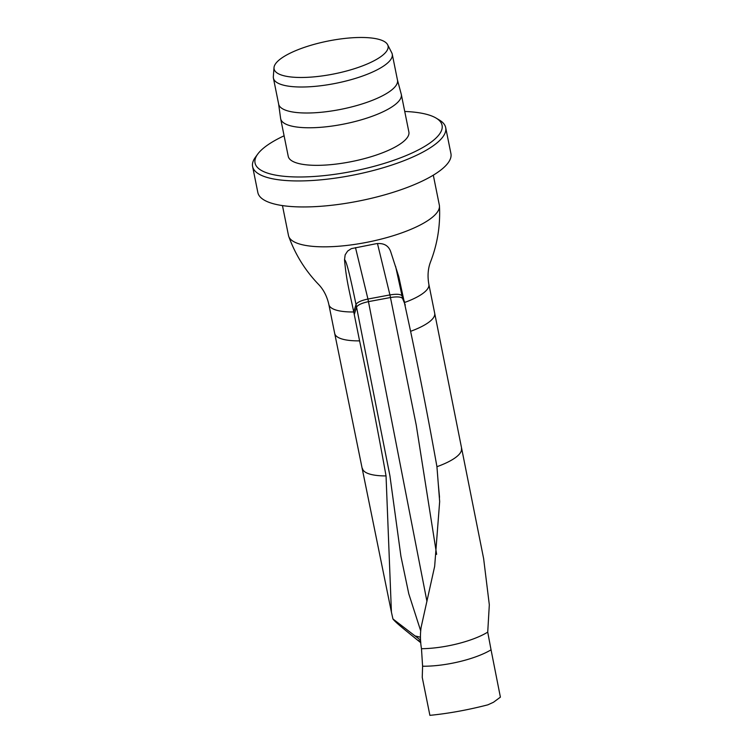 <?xml version="1.0" encoding="UTF-8"?>
<svg xmlns="http://www.w3.org/2000/svg" width="753" height="753" viewBox="0 0 753 753"><rect width="100%" height="100%" fill="white"/><g stroke="black" fill="none" stroke-linecap="round" stroke-linejoin="round"><path stroke-width="1.13" d="M420.607 630.59L408.775 593.788L400.916 556.241L389.903 475.68L356.018 304.494C349.863 274.487 346.032 259.606 344.516 259.841C346.418 280.521 349.11 289.811 353.75 311.968L359.586 340.864C369.149 385.903 377.968 430.923 386.044 475.924L391.419 612.123L392.934 618.957L415.035 635.927L420.419 637.226M420.823 642.77L405.801 630.581C398.393 624.566 394.111 620.698 392.934 618.957M429.897 715.35L422.245 677.408L422.593 666.217A51.006 14.655 -11.4 0 0 491.05 649.83L500.397 697.146L493.488 702.257L487.859 704.836C467.735 710.013 448.411 713.515 429.897 715.35M420.588 640.154L415.035 635.927M344.516 259.841L345.156 254.834L347.632 251.078L351.322 248.641L376.274 243.69C383.512 242.861 388.275 245.374 390.543 251.229L398.761 276.586L410.601 331.32C420.08 376.218 428.862 421.351 436.938 466.7L439.658 501.592L434.66 566.35L421.115 627.334C420.108 634.252 420.23 641.377 421.482 648.71A50.489 14.505 -11.4 0 0 487.728 632.125L491.05 649.83M483.699 559.15L489.318 604.8L487.728 632.125M282.46 205.588L288.503 235.576A76.938 22.11 -11.4 0 0 288.757 236.47A76.938 22.11 -11.4 0 0 368.292 242.033A76.938 22.11 -11.4 0 0 439.46 206.087A76.938 22.11 -11.4 0 0 439.347 205.155L433.304 175.167M421.482 648.71L422.593 666.217M376.98 59.129A58.141 16.707 -11.4 0 0 387.626 44.709A58.141 16.707 -11.4 0 0 327.781 41.104A58.141 16.707 -11.4 0 0 274.007 67.619A58.141 16.707 -11.4 0 0 312.599 76.985A58.141 16.707 -11.4 0 0 376.98 59.129M274.007 67.619L273.33 76.721A60.607 17.413 -11.4 0 0 273.414 78.124A60.607 17.413 -11.4 0 0 315.846 86.284A60.607 17.413 -11.4 0 0 380.679 67.874A60.607 17.413 -11.4 0 0 392.247 54.169A60.607 17.413 -11.4 0 0 391.776 52.832L387.626 44.709M273.414 78.124L278.657 104.13A60.607 17.413 -11.4 0 0 321.089 112.282A60.607 17.413 -11.4 0 0 385.922 93.88A60.607 17.413 -11.4 0 0 397.49 80.176L392.247 54.169M278.629 103.98L280.615 118.447A61.539 17.686 -11.4 0 0 280.671 118.767A61.539 17.686 -11.4 0 0 323.743 127.041A61.539 17.686 -11.4 0 0 389.565 108.357A61.539 17.686 -11.4 0 0 401.311 94.436A61.539 17.686 -11.4 0 0 401.236 94.125L397.462 80.016M280.671 118.767L288.239 156.332A61.539 17.686 -11.4 0 0 331.32 164.606A61.539 17.686 -11.4 0 0 397.142 145.913A61.539 17.686 -11.4 0 0 408.879 132.001L401.311 94.436M284.097 135.794A95.405 27.419 -11.4 0 0 257.724 154.092A95.405 27.419 -11.4 0 0 308.504 176.786A95.405 27.419 -11.4 0 0 423.883 146.882A95.405 27.419 -11.4 0 0 436.147 118.117A95.405 27.419 -11.4 0 0 404.738 111.463M257.724 154.092L255.38 157.302A98.483 28.303 -11.4 0 0 252.603 166.517A98.483 28.303 -11.4 0 0 321.54 179.769A98.483 28.303 -11.4 0 0 426.895 149.856A98.483 28.303 -11.4 0 0 445.682 127.586A98.483 28.303 -11.4 0 0 439.554 120.16L436.147 118.117M252.603 166.517L257.846 192.523A98.483 28.303 -11.4 0 0 326.793 205.776A98.483 28.303 -11.4 0 0 432.137 175.863A98.483 28.303 -11.4 0 0 450.925 153.593L445.682 127.586M438.265 483.718L439.526 497.291M436.627 554.377L416.211 424.946L389.932 294.922L377.46 243.492M405.283 305.031L402.573 298.48C401.151 296.795 397.113 296.475 390.459 297.529L368.462 301.642L426.951 601.421M362.466 468.526A50.489 14.505 -11.4 0 0 362.466 468.545A50.489 14.505 -11.4 0 0 386.044 475.924M354.277 314.566L356.546 307.092C357.844 304.899 361.816 303.082 368.471 301.642L367.944 299.035C361.186 300.466 357.204 302.292 356.018 304.494L353.75 311.968A51.006 14.655 -11.4 0 1 328.854 304.504L334.68 333.4A51.006 14.655 -11.4 0 0 334.69 333.419A51.006 14.655 -11.4 0 0 359.586 340.864M420.711 641.584L417.962 640.21M436.938 466.7A50.489 14.505 -11.4 0 0 461.448 448.59A50.489 14.505 -11.4 0 0 461.448 448.572M410.601 331.32A51.006 14.655 -11.4 0 0 434.688 313.248A51.006 14.655 -11.4 0 0 434.688 313.239L483.737 559.14M402.573 298.48L402.055 295.882L404.756 302.424A51.006 14.655 -11.4 0 0 428.862 284.342L434.688 313.239M355.491 247.615L367.944 299.035L389.932 294.922C396.69 293.821 400.728 294.141 402.055 295.882L395.598 266.336M334.69 333.419L391.419 612.123M288.757 236.47C295.28 254.495 305.134 270.393 318.321 284.154L318.321 284.154C323.479 289.425 326.99 296.211 328.854 304.504M439.46 206.087C440.439 225.232 437.512 243.699 430.688 261.498C427.977 268.35 427.365 275.965 428.862 284.342"/></g></svg>
